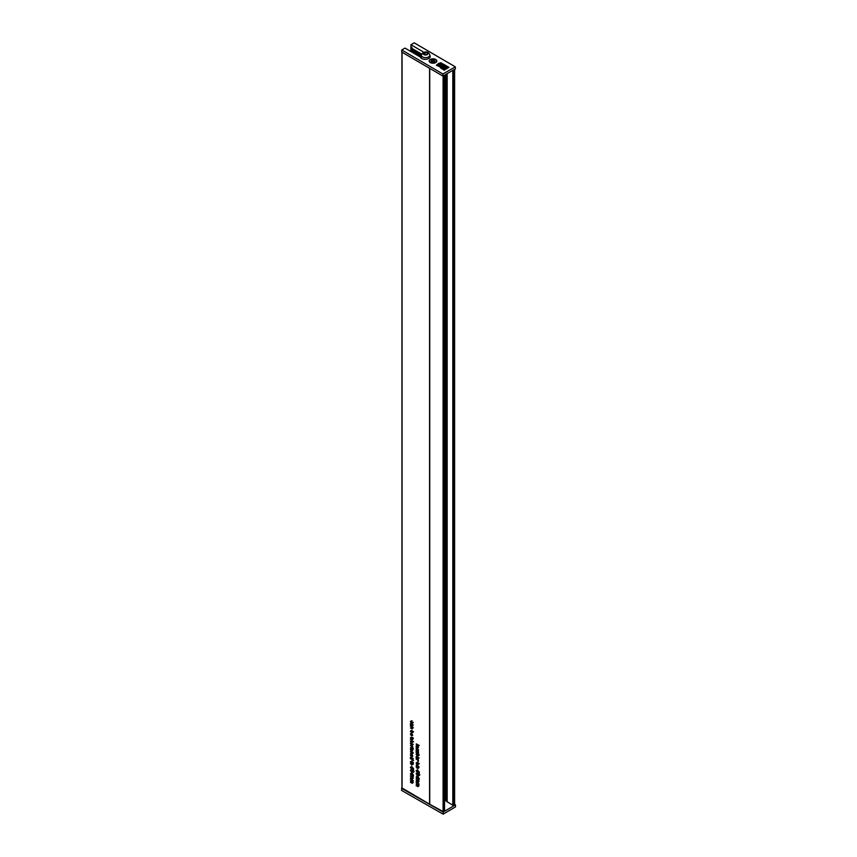 <?xml version="1.0" encoding="UTF-8"?>
<svg xmlns="http://www.w3.org/2000/svg" width="857" height="857" viewBox="0 0 857 857"><rect width="100%" height="100%" fill="white"/><g stroke="black" fill="none" stroke-linecap="round" stroke-linejoin="round"><path stroke-width="1.29" d="M421.344 55.255L412.613 50.177L411.703 51.409M411.703 50.692L421.344 56.305M423.476 53.295L424.044 54.527L426.175 54.859L427.729 53.959L427.161 52.727L425.029 52.395L423.476 53.295M425.029 54.677L425.029 52.395M427.161 54.291L427.161 52.727M421.344 57.526L419.394 56.401M419.394 56.251L421.344 57.301M421.344 56.594L411.381 51.227A1.907 1.103 0 0 0 409.903 50.949M454.446 804.991L454.06 805.719L452.978 805.462L452.978 70.285L452.978 805.462M410.417 724.808L411.028 723.201L411.874 725.461L412.078 723.854L412.763 725.451L412.26 726.168L410.417 724.808M411.124 723.265L410.385 723.694L411.028 723.201M411.971 725.515L413.342 724.958M411.167 730.41L413.567 731.792L412.41 731.589L412.763 732.51L411.606 732.939L410.385 731.128L411.403 730.539M412.763 732.51L412.131 732.639M411.167 737.448L410.385 737.909L411.146 737.245L411.071 738.873L412.099 737.834L412.763 739.163L412.121 739.805L412.013 738.306L411.114 739.366L410.385 737.909L411.146 737.245M411.071 738.873L411.896 738.498M412.249 737.952L411.371 738.455L412.099 737.834M412.763 739.163L412.121 739.805L412.742 739.441M412.078 739.312L412.72 738.798M416.159 776.988L416.93 776.967L416.93 775.381L419.266 778.777L416.93 777.899L416.566 776.753M417.016 770.122L416.116 770.636L417.005 770.025L416.481 770.85L417.22 772.007L417.895 771.675L417.659 770.443L419.266 771.75L419.266 773.475L418.045 771.236L418.259 772.007L417.241 772.489L416.116 770.636L417.005 770.025M417.048 770.518L416.481 770.85M417.22 772.007L418.162 771.514M418.259 772.007L417.241 772.489L418.259 771.9M416.159 765.065L418.462 766.394L416.566 764.83M416.909 766.201L416.116 766.651L416.888 765.997L416.813 767.626L417.83 766.587L418.505 767.915L417.852 768.558L417.755 767.058L416.856 768.118L416.116 766.651L416.888 765.997M416.813 767.626L417.648 767.197M417.991 766.704L417.113 767.208L417.83 766.587M418.505 767.915L417.852 768.558L418.484 768.193M417.82 768.065L418.462 767.551M416.159 757.749L416.77 756.142L417.616 758.402L417.82 756.795L418.505 758.391L418.002 759.109L416.159 757.749M416.866 756.206L416.116 756.635L416.77 756.142M417.713 758.456L419.084 757.899M416.159 752.767L416.159 750.486L418.141 753.217L418.462 751.953L418.462 754.053L416.481 751.257L416.523 752.564M416.159 748.29L416.684 746.479L418.462 747.475L416.481 747.325L418.462 749.618L416.159 748.29L416.695 747.979M416.866 746.565L416.116 746.993L416.684 746.479M417.23 746.768L416.481 747.325M411.424 742.719L410.385 743.33L411.574 742.805L412.763 744.701L411.606 745.236L410.385 743.33L411.574 742.805M412.688 744.615L413.299 744.262M410.749 747.733L412.356 747.636L413.513 749.093L410.749 747.733L411.456 747.443M410.417 751.407L412.72 752.264L412.206 754.085L410.417 753.078L412.399 753.228L410.824 751.171M411.799 753.41L412.678 753.067M410.417 758.67L410.385 757.47L411.574 757.052L413.567 760.491L410.417 758.67L410.974 758.359M411.317 756.924L410.385 757.47L411.574 757.052M410.417 775.167L412.72 776.035L412.763 778.788L410.417 778.242L412.399 778.467L410.417 776.71L412.399 776.935L410.824 774.942M412.763 778.788L411.992 779.152L412.753 778.713M411.842 778.606L412.667 778.317M411.885 777.085L412.656 776.785M416.159 744.112L419.309 745.461L417.638 744.958L418.462 747.058L417.605 745.536L416.159 745.772L417.316 745.044L416.566 743.876M411.274 766.811L410.385 767.326L411.264 766.704L410.749 767.54L411.478 768.697L412.153 768.354L411.917 767.133L413.524 768.429L413.524 770.154L412.313 767.926L412.517 768.697L411.499 769.168L410.385 767.326L411.264 766.704M411.306 767.197L410.749 767.54M411.478 768.697L412.421 768.204M412.517 768.697L411.499 769.168L412.517 768.59M410.749 761.702L412.356 761.605L413.513 763.062L410.749 761.702L411.456 761.412M444.344 810.808L443.09 811.547L429.721 804.284A6.353 3.674 180 0 1 429.582 804.198L402.051 787.99M416.159 782.677L418.462 783.544L418.505 786.298L416.159 785.751L418.141 785.976L416.159 784.219L418.141 784.444L416.566 782.441M418.505 786.298L417.734 786.662L418.495 786.223M417.584 786.105L418.409 785.815M417.627 784.594L418.398 784.294M411.424 762.569L410.385 763.169L411.574 762.644L412.763 764.54L411.606 765.087L410.385 763.169L411.574 762.644M412.763 764.54L412.196 764.744M411.349 769.554L413.567 771.996L412.763 772.553L412.142 771.664L411.339 771.878L410.385 770.154L411.392 769.575M413.567 771.996L412.763 772.553L413.567 772.093M412.356 771.546L411.339 771.878L413.203 771.793L412.313 771.279L413.106 770.786M410.417 779.367L412.72 780.224L412.763 782.987L410.417 782.441L412.399 782.666L410.417 780.898L412.399 781.134L410.824 779.131M412.763 782.987L411.992 783.341L412.753 782.902M411.842 782.795L412.667 782.505M411.885 781.284L412.656 780.984M410.417 773.678L411.189 773.646L411.596 772.296L413.524 775.467L411.189 774.578L410.824 773.442M410.749 755.038L411.071 756.377L410.385 754.824L411.553 754.246L412.763 756.174L411.467 756.624L411.467 754.663L410.749 755.038L411.853 754.449M412.763 756.174L412.013 756.431M410.749 749.447L411.071 750.786L410.385 749.232L411.553 748.654L412.763 750.582L411.467 751.032L411.467 749.082L410.749 749.447L411.853 748.857M412.763 750.582L412.013 750.839M410.417 745.536L412.72 746.393L412.656 747.754L410.824 745.301M410.417 739.945L413.567 741.766L412.421 741.101L412.763 742.076L411.874 742.462L410.417 741.626L412.399 741.766L410.824 739.709M412.763 742.076L411.874 742.462L412.753 741.948M411.853 741.98L412.678 741.605M416.159 749.414L418.462 750.271L418.398 751.632L416.566 749.179M416.909 753.571L419.309 754.953L418.152 754.749L418.505 755.67L417.348 756.099L416.116 754.289L417.145 753.699M418.505 755.67L417.873 755.799M416.159 759.195L418.462 760.052L418.398 761.412L416.566 758.959M416.909 762.237L419.309 763.619L418.152 763.416L418.505 764.337L417.348 764.765L416.116 762.955L417.145 762.366M418.505 764.337L417.873 764.465M417.091 772.864L419.309 775.306L418.505 775.874L417.884 774.974L417.08 775.189L416.116 773.475L417.134 772.885M419.309 775.306L418.505 775.874L419.309 775.414M418.087 774.857L417.08 775.189L418.055 774.621M416.159 778.488L418.462 779.345L418.505 782.109L416.159 781.563L418.141 781.788L416.159 780.02L418.141 780.256L416.566 778.252M418.505 782.109L417.734 782.462L418.495 782.023M417.584 781.916L418.409 781.627M417.627 780.406L418.398 780.106M410.749 734.074L411.071 735.413L410.385 733.86L411.553 733.281L412.763 735.21L411.467 735.66L411.467 733.699L410.749 734.074L411.853 733.485M412.763 735.21L412.013 735.467M410.417 726.254L412.72 727.111L412.206 728.932L410.417 727.925L412.399 728.075L410.824 726.018M411.799 728.257L412.678 727.914M410.749 721.701L411.231 723.083L410.385 721.498L411.564 720.994L412.763 722.88L412.035 723.501L412.399 722.665L411.574 721.465L410.749 721.701L411.938 721.251M411.403 720.908L410.385 721.498L411.564 720.994M412.763 722.88L412.035 723.501L412.742 723.094M411.992 723.008L412.72 722.483M417.584 771.161L418.323 771.868M412.731 750.518L412.206 750.818L411.831 749.286L412.206 750.818M411.456 756.849L411.853 757.781M411.842 767.851L412.581 768.547M412.131 754.706L411.831 756.367L412.763 756.12M412.731 735.145L412.206 735.445L411.831 733.913L412.206 735.445M452.978 805.28L447.161 801.788A6.353 3.674 180 0 1 446.551 801.37L446.551 73.959M445.597 74.505L445.597 800.609L446.551 801.37M444.537 799.924L444.987 74.859M444.472 75.148L443.787 75.534M411.489 51.291L410.942 46.985L410.942 51.056M445.597 800.609A6.353 3.674 0 0 0 444.987 800.192M411.221 761.284L410.417 761.744M413.128 762.376L412.356 762.816M417.241 745.151L416.159 745.772M417.948 744.679L417.316 745.044M411.992 774.117L411.189 774.578M411.874 772.714L411.189 774.117M412.753 753.367L411.831 753.892M411.221 747.304L410.417 747.765M413.128 748.397L412.356 748.847M417.102 756.442L416.159 758.209M417.734 777.428L416.93 777.899M417.616 776.024L416.93 777.428M412.753 728.204L411.831 728.739M411.06 724.904L410.417 725.268M411.938 762.901L410.749 763.383L411.585 764.605L412.399 764.337L411.574 763.116L410.749 763.383M412.72 764.155L411.585 764.605M411.938 743.051L410.749 743.533L411.585 744.765L412.399 744.487L411.574 743.265L410.749 743.533M412.72 744.304L411.585 744.765M417.273 762.441L416.481 763.116L417.316 764.283L418.141 764.09L417.327 762.944L416.481 763.116M418.43 763.93L417.316 764.283M411.938 757.309L410.749 757.727L411.542 758.852L412.399 758.659L411.574 757.524L410.749 757.727M412.72 758.477L411.542 758.852M417.273 753.785L416.481 754.46L417.316 755.617L418.141 755.424L417.327 754.278L416.481 754.46M418.43 755.263L417.316 755.617M411.531 730.625L410.749 731.3L411.574 732.456L412.399 732.274L411.585 731.117L410.749 731.3M412.688 732.103L411.574 732.456M417.434 773.143L416.481 773.689L417.08 774.728L417.691 774.374L417.091 773.335L416.481 773.689M418.57 773.86L417.08 774.728M411.692 769.822L410.749 770.368L411.339 771.407L411.949 771.054L411.36 770.025L410.749 770.368M412.828 770.55L411.339 771.407M413.01 774.374L411.596 772.875M411.596 773.882L412.72 774.535M418.752 777.685L417.327 776.185M417.327 777.203L418.462 777.856M412.72 755.778L411.831 754.878M417.541 758.027L416.481 756.956M411.51 725.247L411.049 723.683L411.071 724.926L411.799 725.086M411.371 723.501L410.749 724.015M413.524 771.6L412.753 772.082M418.848 774.096L418.055 774.589L418.495 775.403L418.516 774.289L418.055 774.589M419.266 774.921L418.495 775.403M401.933 788.097L401.537 790.4L443.123 814.15L455.463 806.951L455.463 804.873L454.564 805.398M401.537 788.322L443.123 812.072L443.123 814.15M453.889 805.794L443.123 812.072M454.617 804.391L455.463 804.873M430.31 62.572A3.814 2.207 180 0 1 429.946 62.336A3.814 2.207 180 0 1 430.535 59.347A3.814 2.207 180 0 1 435.731 59.476A3.814 2.207 180 0 1 436.095 62.336A3.814 2.207 180 0 1 430.31 62.572M401.74 49.974L442.876 73.981L455.356 66.857L455.356 68.935L442.876 76.059L401.74 52.052L401.74 49.974L405.018 48.099L420.391 57.065A4.96 2.86 0 0 0 421.719 58.501A4.96 2.86 0 0 0 427.129 59.133A4.96 2.86 0 0 0 430.203 56.487A4.96 2.86 0 0 0 429.86 55.448M421.59 54.055L411.928 48.41L411.928 47.371L410.942 46.803L410.942 44.725L414.22 42.85L455.356 66.857M423.776 52.213L410.942 44.725M439.534 63.118L440.573 63.729L441.034 62.732L439.534 63.118L440.359 63.45M440.83 63.407L441.269 62.872M440.959 63.311L440.916 63.954L442.673 63.921L442.019 64.575L443.123 63.943L440.959 63.311L440.916 64.211L440.959 63.568L440.916 64.211L442.448 64.05M444.269 64.896L442.833 64.146L442.458 64.821L443.594 65.025M442.962 65.121L443.98 64.543L443.337 65.603L445.094 65.357L444.28 64.618M442.383 64.468L442.962 65.378M448.061 67.114L446.336 65.871M446.99 66.803L447.386 67.96L448.886 67.574L448.072 66.835M446.336 65.828L445.276 65.207L444.579 66.064L445.886 65.935L445.565 66.675L447.461 67.157M446.99 66.696L447.14 67.467L446.293 66.717M445.479 66.214L446.293 66.985M445.886 65.935L446.047 66.857M444.579 66.064L445.351 66.332M438.452 63.343L447.033 68.689M444.247 70.22L446.24 68.817L445.661 68.099L443.669 69.246L444.247 70.22L446.24 68.817M445.147 68.174L442.865 69.235L443.819 70.049L443.348 69.203L445.147 68.399M440.423 67.2L441.066 67.028L440.348 66.61L441.773 66.889L440.294 67.735L442.062 68.764L444.119 67.585L441.248 67.467L442.608 66.696L440.841 65.668L439.084 66.16L440.102 65.228L437.841 64.425M438.313 64.736L438.955 65.603M439.341 65.646L439.213 64.939M439.084 66.418L440.102 65.228M441.88 67.371L442.608 66.696M441.055 67.585L442.062 69.021L444.119 67.585M440.294 67.735L440.862 67.949M437.777 64.125L436.342 65.282L438.87 65.657L439.587 66.664L440.905 65.914L440.198 67.05L441.773 67.157M440.048 66.492L440.198 67.317L440.048 66.76L441.323 67.392M436.342 65.282L439.587 66.642M442.876 76.059L442.876 73.981M442.865 69.235L443.819 69.792M445.511 68.271L445.929 68.785L444.194 69.771L443.776 69.256L445.511 68.271L445.79 68.86M443.926 69.438L445.511 68.528M443.669 69.246L444.247 69.963M447.386 67.703L448.886 67.317M447.761 67.039L447.525 66.492M446.69 66.45L446.893 67.082M446.733 66.803L446.893 67.339M443.583 65.486L445.094 65.1M441.119 63.836L441.858 63.418L441.119 63.836L441.784 64.061M441.751 66.664L440.637 66.439L441.751 66.921M440.894 66.557L441.676 66.632M439.341 65.378L439.213 64.671M441.484 68.164L442.769 68.035L442.019 68.464L441.419 67.682M441.484 68.421L442.555 68.164M437.895 65.464L438.441 65.561M431.585 61.629L431.553 61.608A1.778 1.028 180 0 1 431.414 60.59L431.414 60.59A1.778 1.028 180 0 1 432.871 60.001A1.778 1.028 180 0 1 434.488 60.44A1.778 1.028 180 0 1 434.628 61.468A1.778 1.028 180 0 1 433.16 62.047A1.778 1.028 180 0 1 431.553 61.608L434.231 61.693L434.488 60.44L431.414 60.59M434.52 59.197A3.492 2.014 180 0 1 436.513 61.029A3.492 2.014 180 0 1 431.521 62.85A3.492 2.014 180 0 1 429.528 61.029A3.492 2.014 180 0 1 434.52 59.197M434.06 60.472L433.856 61.522L431.81 61.522L431.81 60.579M434.628 61.468L434.488 60.44M423.936 52.663A2.357 1.36 0 0 0 423.936 54.591A2.357 1.36 0 0 0 427.268 54.591A2.357 1.36 0 0 0 427.268 52.663A2.357 1.36 0 0 0 423.936 52.663M428.618 56.926A4.264 2.464 180 0 1 423.969 57.462A4.264 2.464 180 0 1 421.344 55.18L422.983 52.577C426.529 51.216 428.821 52.084 429.86 55.18A4.264 2.464 180 0 1 428.618 56.926M402.051 52.223L402.051 788.301M429.582 804.198L429.582 68.292M454.435 805.505L454.435 69.46M454.06 805.719L454.06 69.674M452.807 805.098L452.807 70.392M447.161 73.606L447.161 801.788M444.344 811.322L444.344 75.245M443.98 811.547L443.98 75.459M443.09 811.547L443.09 75.941M429.721 68.378L429.721 804.284M417.691 51.774L417.691 53.134M416.523 51.088L416.523 52.448M417.327 52.92L417.327 51.559M415.441 50.467L415.441 51.827M416.159 52.245L416.159 50.884M413.91 49.567L413.91 50.938M411.842 47.328L411.842 50.617M413.556 50.724L413.556 49.363M418.505 758.445L417.648 758.938M412.763 725.504L411.917 725.997M433.246 61.201L433.246 60.258M432.549 61.233L432.549 60.29M421.344 58.255L421.344 55.18M429.86 57.526L429.86 55.18M454.617 805.248L454.617 69.353M444.537 811.065L444.537 75.116M401.933 788.151L401.933 52.159M415.366 50.424L415.366 51.784M410.867 51.034L410.867 46.878M418.034 786.244L419.105 785.612M418.045 784.701L419.127 784.069M410.792 761.562L411.874 760.941M410.889 767.176L411.971 766.554M412.003 768.783L413.074 768.161M412.292 782.923L413.363 782.302M412.303 781.38L413.385 780.759M412.292 778.734L413.363 778.113M412.303 777.192L413.385 776.571M410.932 754.599L412.013 753.978M412.271 753.539L413.353 752.917M410.932 749.007L412.013 748.386M410.792 747.583L411.874 746.961M412.281 742.076L413.353 741.455M416.609 747.025L417.68 746.404M416.631 766.469L417.702 765.847M416.941 767.636L418.023 767.015M418.023 768.076L419.105 767.454M417.734 767.069L418.805 766.447M416.631 770.486L417.702 769.865M417.734 772.093L418.816 771.471M418.034 782.045L419.105 781.423M418.045 780.502L419.127 779.881M410.889 737.716L411.96 737.095M411.199 738.884L412.281 738.263M412.281 739.323L413.363 738.702M411.992 738.316L413.074 737.695M410.932 733.635L412.013 733.014M412.271 728.386L413.353 727.764M412.26 722.997L413.342 722.376M410.91 721.315L411.992 720.683M410.921 762.976L412.003 762.355M412.228 764.733L413.299 764.112M410.921 743.137L412.003 742.516M416.631 762.784L417.713 762.162M417.98 764.423L419.062 763.801M410.91 757.384L411.992 756.763M412.238 759.013L413.32 758.381M416.631 754.117L417.713 753.496M417.98 755.767L419.062 755.135M410.899 730.957L411.971 730.335M412.238 732.606L413.32 731.974M416.663 773.26L417.734 772.639M417.53 774.782L418.612 774.16M410.921 769.95L411.992 769.318M411.788 771.471L412.87 770.85M416.598 756.602L417.68 755.981M410.857 723.662L411.938 723.04M412.442 770.936L413.524 770.314M413.074 772.125L414.156 771.493M418.184 774.246L419.266 773.625M418.816 775.435L419.898 774.814"/></g></svg>
